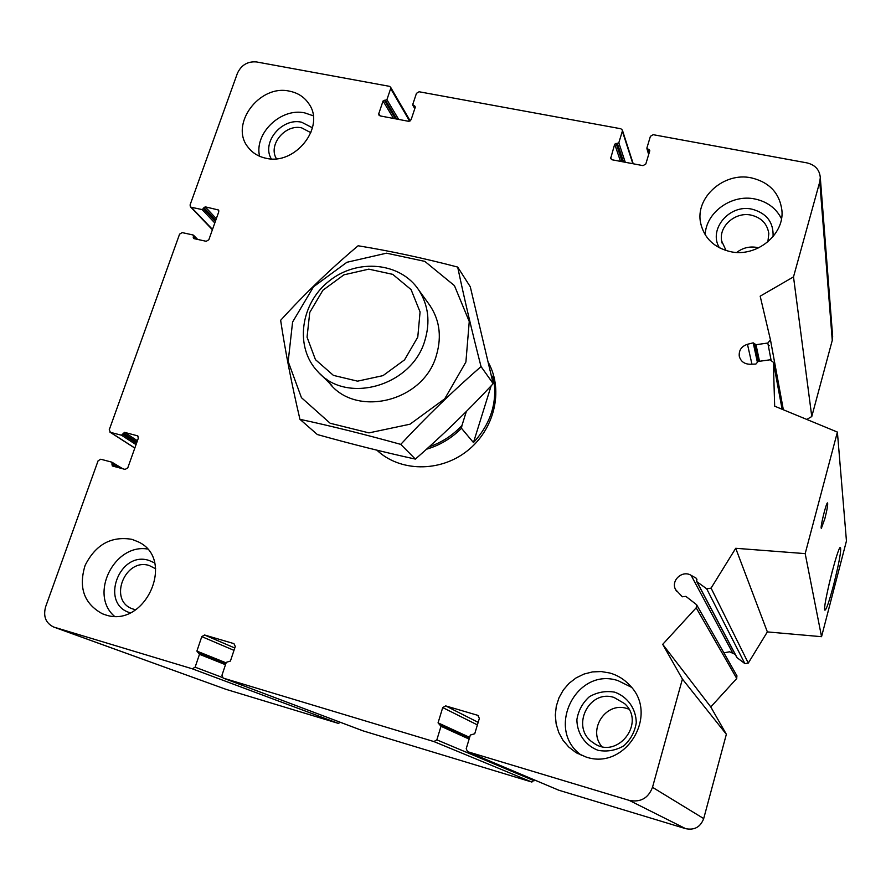 <?xml version="1.0" encoding="UTF-8"?>
<svg xmlns="http://www.w3.org/2000/svg" width="891" height="891" viewBox="0 0 891 891"><rect width="100%" height="100%" fill="white"/><g stroke="black" fill="none" stroke-linecap="round" stroke-linejoin="round"><path stroke-width="1.34" d="M389.345 86.304L256.474 61.936C247.642 61.223 241.272 65.032 237.374 73.385L190.084 204.919L190.396 206.768L191.275 207.269L202.157 209.585L205.186 206.823L218.473 209.986L218.763 211.813L208.839 239.757L206.222 241.305L193.837 238.588L193.08 234.979L182.176 232.607L179.581 234.144L109.248 429.785L110.417 432.347L121.466 435.209L124.584 432.358L137.682 435.866L138.328 438.183L127.781 467.842L125.108 469.412L112.299 465.96L111.821 462.162L100.761 459.221L98.099 460.792L45.653 606.693C43.024 616.349 45.697 623.132 53.66 627.03L192.311 668.807L195.118 667.181L199.473 654.317L196.889 651.098L201.789 636.62L204.585 635.005L233.954 643.636L235.28 646.487L230.413 661.066L226.292 662.314L221.959 675.255L223.151 678.084L433.884 741.557L436.846 739.864L440.989 726.288L438.06 722.846L442.716 707.577L445.678 705.895L477.799 715.339L479.358 718.369L474.736 733.761L470.337 735.03L466.227 748.696L467.53 751.67L629.258 800.396C640.54 802.568 648.292 798.213 652.502 787.321L682.406 679.065L662.715 644.349L696.194 607.818L696.595 604.699L685.881 596.369L682.328 596.792L675.578 589.586C670.589 580.553 682.328 569.783 691.115 575.33L696.339 578.281L696.94 581.734L706.708 588.817L711.085 588.105L735.721 548.288L805.186 553.623L837.395 432.068L774.669 406.185L773.355 362.258L769.98 359.819L758.141 361.468L755.891 364.063L749.955 364.263C744.163 364.029 740.588 361.278 739.24 356.021C738.817 350.196 741.557 346.287 747.46 344.282L753.218 342.846L756.013 344.706L767.819 343.035L770.459 339.872L760.179 296.18L793.502 276.889L819.765 181.82L820.299 177.587C819.609 169.78 815.154 164.88 806.912 162.875L653.181 134.686L650.408 136.323L646.888 148.017L649.806 150.713L645.819 164L643.024 165.637L612.206 159.801L610.658 158.475L614.701 144.175L618.811 142.794L622.352 131.166L622.375 130.119L620.827 128.749L419.104 91.762L416.465 93.332L412.745 104.481L415.34 107.031L411.107 119.695L408.457 121.276L380.112 115.908L378.909 115.073L378.798 113.603L383.052 101.017L386.917 99.681L390.659 88.588L390.57 87.173L389.345 86.304M53.66 627.03L226.091 689.367L338.313 723.381L340.44 722.334M363.138 730.887L531.86 782.053L534.422 779.937M467.53 751.67L558.724 790.194L685.68 828.675C694.49 830.401 700.493 827.037 703.701 818.584L726.354 734.284L682.406 679.065M726.354 734.284L710.784 706.953L662.715 644.349M710.784 706.953L736.746 678.485L736.824 675.634M735.198 654.362L729.551 651.789L723.904 652.847M696.651 581.422L736.879 657.547L744.865 663.606L748.284 663.082L767.363 631.908L735.721 548.288M767.363 631.908L821.547 636.686L805.186 553.623M833.608 584.975C829.176 601.603 826.269 610.001 824.877 610.168C822.204 609.032 837.752 546.194 840.413 547.364C841.449 550.148 839.177 562.678 833.608 584.975M824.877 518.607L821.357 528.33C819.854 528.408 826.414 501.655 827.583 502.914C828.017 504.451 827.115 509.685 824.877 518.607M821.547 636.686L846.45 540.971L837.395 432.068M806.756 419.427L811.779 416.543L793.502 276.889M811.779 416.543L832.261 340.373L832.573 335.562M730.23 251.618C756.103 257.699 784.637 234.834 781.897 210.22C779.525 192.979 769.323 182.187 751.302 177.855C723.804 171.751 694.768 197.802 700.694 223.318C704.269 238.22 714.114 247.653 730.23 251.618M265.941 158.242C295.244 165.67 325.761 126.734 308.854 103.757C304.343 97.052 297.895 92.853 289.519 91.172C259.281 83.966 229.076 124.952 248.266 147.483C252.643 153.085 258.535 156.66 265.941 158.242M105.416 614.846C145.322 628.79 176.173 559.336 138.328 541.884L131.957 539.345C111.219 535.881 95.604 544.568 85.102 565.417C78.319 587.648 84.088 603.775 102.432 613.799L105.416 614.846M585.922 756.971C625.46 770.86 659.529 714.994 629.937 685.491C624.402 679.421 617.719 675.267 609.901 673.028L601.269 671.558L592.515 671.903L584.017 674.053L576.109 677.895L569.115 683.274L563.335 689.99L559.002 697.742L556.285 706.218L555.316 715.083L556.151 723.949L558.735 732.469L562.989 740.265L568.748 747.014L575.753 752.427L585.922 756.971M488.702 363.138C503.705 390.915 494.293 430.019 466.906 451.169C439.675 472.531 399.781 471.829 376.904 450.189M832.484 570.385L828.619 586.089M581.745 755.49C544.802 730.063 575.965 666.579 617.975 680.624L631.463 687.273M614.701 692.162C627.531 696.729 636.074 708.757 636.274 722.712C634.804 731.934 630.639 739.653 623.745 745.878C615.714 750.478 607.183 751.959 598.151 750.345C585.287 745.589 576.934 733.438 576.889 719.594C578.404 710.483 582.569 702.854 589.385 696.717C597.304 692.162 605.735 690.648 614.701 692.162M614.077 697.475L624.658 703.656C646.532 723.358 616.483 760.624 593.116 742.649C570.129 728.058 588.494 688.843 614.077 697.475M628.846 709.136L626.852 708.479C606.025 701.44 587.403 729.428 601.692 746.458M114.338 616.193C89.067 594.364 114.204 543.699 147.282 548.99M130.231 612.785C99.447 604.332 118.982 550.482 148.953 560.417L154.6 562.9M135.644 609.823L131.879 608.653C108.156 599.621 125.364 557.499 149.298 565.551L155.68 568.792M259.571 156.248C254.069 133.249 281.111 107.432 304.878 112.934L313.209 115.785M271.287 158.876C261.275 142.426 281.99 117.467 301.637 122.223L312.474 127.814M276.433 158.721C267.779 145.01 285.142 123.849 301.681 127.87L310.903 132.726M705.182 234.767C705.895 212.414 731.578 193.915 754.889 198.983C767.207 201.622 776.072 208.193 781.485 218.707M719.438 247.832C707.955 229.41 729.54 203.861 751.993 209.173C766.628 213.127 773.655 222.282 773.076 236.627M726.098 250.571L721.665 241.027C718.592 226.269 735.376 211.523 751.146 215.121C761.382 217.638 767.262 223.775 768.81 233.531L767.886 241.851M758.675 247.865L756.938 247.442C749.498 246.161 742.771 247.821 736.768 252.42M768.387 345.986L769.479 345.63M429.206 446.77C441.825 442.459 452.739 435.365 461.95 425.497L466.349 411.475M461.95 425.497L461.471 428.259C451.514 438.316 439.853 445.3 426.499 449.22M491.353 375.167L493.514 378.241C497.646 402.075 490.963 423.515 473.455 442.56L491.141 385.825M461.471 428.259L473.455 442.56M417.779 337.088L404.547 359.864L382.996 375.634L357.558 381.159L333.434 375.389L315.447 359.641L307.05 337.154L309.756 312.429L322.898 290.243L343.926 274.829L368.796 269.149L392.742 274.361L411.074 289.586L420.073 311.961L417.779 337.088M424.918 340.351C412.11 386.137 346.265 404.826 317.719 371.514C294.509 347.334 300.312 303.742 328.946 281.188C357.191 258.134 400.716 262.166 418.959 290.321C428.404 305.335 430.386 322.007 424.918 340.351M492.623 381.07L493.514 378.241M465.904 362.013L444.732 398.812L410.005 424.205L368.974 432.881L330.182 423.27L301.436 397.664L288.172 361.512L292.593 322.03L313.543 286.757L346.922 262.266L386.505 253.178L424.829 261.375L454.443 285.632L469.256 321.517L465.904 362.013M427.836 302.584C439.319 317.887 442.192 335.428 436.445 355.219C423.147 403.712 350.976 418.859 326.719 379.132M299.944 419.316C330.951 425.965 364.553 434.318 400.75 444.375C426.288 416.843 453.051 390.915 481.04 366.58C471.896 330.94 464.111 297.772 457.684 267.066C422.969 258.011 389.79 250.917 358.126 245.771C330.773 268.737 304.945 293.585 280.643 320.303C285.254 351.043 291.691 384.043 299.944 419.316L317.352 434.541C351.299 444.03 383.976 452.216 415.373 459.099L400.75 444.375M457.684 267.066L470.281 286.768L493.18 383.653C468.51 410.183 442.582 435.331 415.373 459.099M481.04 366.58L493.18 383.653M212.504 229.444L191.275 207.269M214.798 222.962L202.157 209.585M215.344 221.436L203.46 208.817M215.767 220.244L203.894 207.603M216.313 218.707L205.186 206.823M218.874 210.889L217.549 209.463M194.583 238.755L193.236 237.396M196.699 239.211L193.67 236.171M134.831 448.006L110.417 432.347M136.033 444.642L121.466 435.209M136.49 443.328L122.791 434.429M136.947 442.059L123.248 433.137M137.414 440.744L124.584 432.358M138.072 436.234L137.125 435.61M115.362 466.817L111.943 464.768M120.04 468.065L112.411 463.465M226.091 689.367L54.384 627.264M338.313 723.381L192.311 668.807M222.293 677.438L195.118 667.181M225.49 664.708L199.473 654.317M198.916 652.925L225.824 663.717L198.983 652.958M226.114 662.848L196.889 651.098M233.988 650.363L201.789 636.62M234.767 648.002L204.585 635.005M363.339 730.965L223.285 678.129M531.86 782.053L433.884 741.557M534.188 780.739L436.846 739.864M469.111 739.085L440.989 726.288M469.635 737.358L438.06 722.846M477.398 724.906L442.716 707.577M478.155 722.356L445.678 705.895M478.578 715.751L477.799 715.339M558.724 790.194L467.775 751.77M685.68 828.675L629.258 800.396M703.701 818.584L652.502 787.321M736.746 678.485L696.194 607.818M732.614 652.858L691.115 575.33M696.94 579.428L696.339 578.281M737.202 657.948L696.94 581.734M744.865 663.606L706.708 588.817M748.284 663.082L711.085 588.105M773.355 362.258L782.12 409.259L773.355 362.281M751.948 364.196L747.46 344.282M757.317 361.935L753.218 342.846M758.441 361.423L754.722 343.937L758.441 361.423M759.511 361.278L756.013 344.706M771.016 359.841L767.819 343.035M770.459 339.872L783.345 409.76L770.448 339.749M832.261 340.373L819.765 181.82M648.949 153.553L647.668 149.243M649.595 151.414L649.027 149.488M611.415 159.489L610.68 157.362M620.515 161.371L614.701 144.175M622.241 161.705L616.082 143.362M623.555 161.95L617.43 143.607M625.27 162.273L618.811 142.794M632.844 163.71L622.352 131.166M414.916 108.29L413.413 105.639M415.329 107.054L414.66 105.873M380.234 115.93L378.798 113.603M393.521 118.447L383.052 101.017M395.493 118.815L384.366 100.237M396.695 119.049L385.603 100.471M398.667 119.416L386.917 99.681M409.648 121.165L390.659 88.588M212.392 229.744L190.396 206.768M197.679 239.434L193.514 235.224M134.808 448.095L109.905 432.113M122.913 468.833L112.054 462.273M363.227 730.932L223.151 678.084M469.401 738.116L440.377 724.84M737.046 676.035L696.595 604.699M676.536 591.178L675.578 589.586M739.563 357.336L739.24 356.021M832.684 336.954L820.299 177.587M648.659 154.522L646.899 148.608M633.223 163.777L622.375 130.119M414.783 108.702L412.789 105.194M410.194 120.886L390.57 87.173M575.753 752.427L578.226 753.842M593.116 742.649L594.809 743.729M248.266 147.483L249.202 148.652M700.694 223.318L701.651 227.071M721.665 241.027L722.167 243.254M320.281 374.042L331.831 385.458M418.959 290.321L430.531 306.315"/></g></svg>
